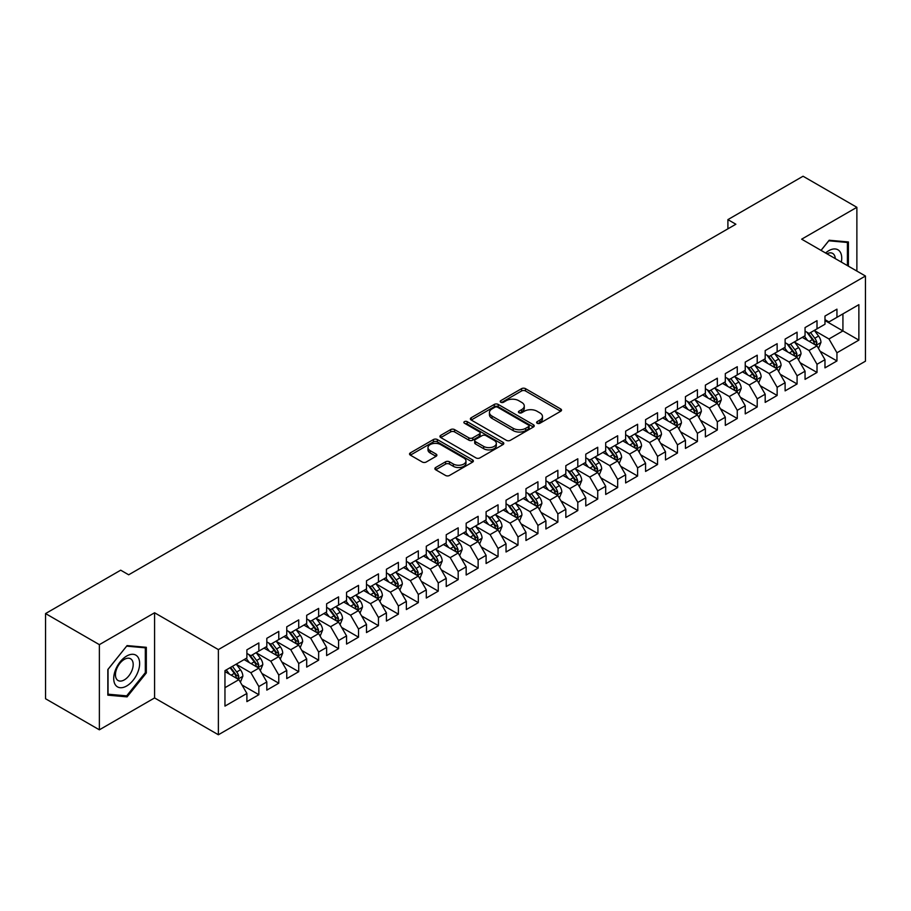<?xml version="1.0" encoding="UTF-8"?>
<svg xmlns="http://www.w3.org/2000/svg" width="911" height="911" viewBox="0 0 911 911"><rect width="100%" height="100%" fill="white"/><g stroke="black" fill="none" stroke-linecap="round" stroke-linejoin="round"><path stroke-width="1.37" d="M537.183 423.251A1.936 1.116 0 0 0 539.927 423.251L560.72 411.248A2.767 1.594 0 0 0 561.529 410.121A2.767 1.594 0 0 0 560.72 408.993L525.499 388.655A2.767 1.594 0 0 0 521.582 388.655L500.788 400.658A1.936 1.116 0 0 0 500.23 401.444A1.936 1.116 0 0 0 500.788 402.241A1.936 1.116 0 0 0 503.532 402.241L506.22 400.681A8.859 5.113 0 0 1 518.746 400.681L521.684 402.377A8.859 5.113 0 0 1 524.269 405.999A8.859 5.113 0 0 1 521.684 409.608L518.985 411.157A1.936 1.116 0 0 0 518.427 411.954A1.936 1.116 0 0 0 518.985 412.74A1.936 1.116 0 0 0 521.73 412.74L524.417 411.191A8.859 5.113 0 0 1 536.943 411.191L539.881 412.888A8.859 5.113 0 0 1 542.466 416.498A8.859 5.113 0 0 1 539.881 420.119L537.183 421.668A1.936 1.116 0 0 0 536.625 422.465A1.936 1.116 0 0 0 537.183 423.251L537.183 421.668M435.686 467.502A2.767 1.594 0 0 0 434.877 468.63A2.767 1.594 0 0 0 435.686 469.769L445.57 475.474A2.767 1.594 0 0 0 449.476 475.474L472.57 462.139A2.767 1.594 0 0 0 473.378 461.012A2.767 1.594 0 0 0 472.57 459.884L437.348 439.546A2.767 1.594 0 0 0 433.431 439.546L410.349 452.881A2.767 1.594 0 0 0 409.529 454.008A2.767 1.594 0 0 0 410.349 455.136L422.283 462.025A2.767 1.594 0 0 0 426.189 462.025L436.073 456.32A2.767 1.594 0 0 0 436.881 455.193A2.767 1.594 0 0 0 436.073 454.065L430.151 450.649A7.402 4.27 0 0 1 427.988 447.62A7.402 4.27 0 0 1 432.554 443.68A7.402 4.27 0 0 1 440.628 444.602L463.813 457.982A7.402 4.27 0 0 1 465.976 461.012A7.402 4.27 0 0 1 461.41 464.963A7.402 4.27 0 0 1 453.348 464.029L449.476 461.797A2.767 1.594 0 0 0 445.57 461.797L435.686 467.502L435.686 469.769M99.367 644.646L99.367 729.813L154.585 697.94L154.585 612.773L99.367 644.646L45.55 613.57L120.707 570.184L128.679 574.795L735.872 224.231L727.9 219.619L727.9 228.832M154.585 612.773L218.378 649.6L865.45 276.022L865.45 361.189L218.378 734.767L218.378 649.6M856.875 271.068L856.875 207.309L801.657 239.183L865.45 276.022M856.875 207.309L803.058 176.233L727.9 219.619M506.414 440.332A2.767 1.594 0 0 0 510.331 440.332L533.425 427.008A2.767 1.594 0 0 0 534.233 425.881A2.767 1.594 0 0 0 533.425 424.742L498.203 404.416A2.767 1.594 0 0 0 494.286 404.416L471.203 417.739A2.767 1.594 0 0 0 470.383 418.878A2.767 1.594 0 0 0 471.203 420.005L506.414 440.332M465.225 423.672A1.936 1.116 0 0 1 467.184 423.945L467.184 421.645L502.997 442.313A2.767 1.594 0 0 1 503.806 443.441A2.767 1.594 0 0 1 502.997 444.568L479.903 457.903A2.767 1.594 0 0 1 475.986 457.903L440.776 437.565L440.776 435.31A2.767 1.594 0 0 0 439.956 436.437A2.767 1.594 0 0 0 440.776 437.565M440.776 435.31L450.649 429.605A2.767 1.594 0 0 1 454.566 429.605L468.846 437.849A2.767 1.594 0 0 0 472.763 437.849L479.323 434.069A2.767 1.594 0 0 0 480.131 432.941A2.767 1.594 0 0 0 479.323 431.803L464.451 423.216A1.936 1.116 0 0 1 463.881 422.431A1.936 1.116 0 0 1 465.077 421.394A1.936 1.116 0 0 1 467.184 421.645M824.979 320.558L842.926 330.921L842.926 313.885L858.868 304.673L836.947 317.335L836.947 309.159L824.979 316.071L824.979 324.236L817.008 328.848L817.008 320.672L805.051 327.573L805.051 335.749L797.079 340.35L797.079 332.185L785.111 339.086L785.111 347.262L777.14 351.862L777.14 343.686L765.183 350.598L765.183 358.763L757.212 363.375L757.212 355.199L745.244 362.1L745.244 370.276L737.272 374.876L737.272 366.712L725.315 373.612L725.315 381.789L717.333 386.389L717.333 378.213L705.376 385.125L705.376 393.29L697.405 397.902L697.405 389.726L685.448 396.627L685.448 404.803L677.465 409.403L677.465 401.239L665.508 408.139L665.508 416.316L657.537 420.916L657.537 412.74L645.569 419.652L645.569 427.817L637.598 432.429L637.598 424.253L625.641 431.154L625.641 439.33L617.669 443.93L617.669 435.765L605.701 442.666L605.701 450.843L597.73 455.443L597.73 447.267L585.773 454.179L585.773 462.344L577.802 466.956L577.802 458.78L565.833 465.68L565.833 473.857L557.862 478.457L557.862 470.292L545.905 477.193L545.905 485.369L537.934 489.97L537.934 481.794L525.966 488.706L525.966 496.871L517.995 501.483L517.995 493.306L506.038 500.207L506.038 508.384L498.055 512.984L498.055 504.819L486.098 511.72L486.098 519.896L478.127 524.497L478.127 516.321L466.17 523.233L466.17 531.398L458.187 536.01L458.187 527.833L446.231 534.734L446.231 542.91L438.259 547.511L438.259 539.346L426.291 546.247L426.291 554.423L418.32 559.024L418.32 550.848L406.363 557.76L406.363 565.925L398.392 570.537L398.392 562.36L386.423 569.261L386.423 577.437L378.452 582.038L378.452 573.873L366.495 580.774L366.495 588.95L358.524 593.551L358.524 585.374L346.556 592.287L346.556 600.451L338.585 605.063L338.585 596.887L326.628 603.788L326.628 611.964L318.645 616.565L318.645 608.4L306.688 615.301L306.688 623.477L298.717 628.078L298.717 619.901L286.76 626.814L286.76 634.978L278.777 639.59L278.777 631.414L266.821 638.315L266.821 646.491L258.849 651.092L258.849 642.927L246.892 649.828L246.892 658.004L224.96 670.655L224.96 706.105L246.892 693.453L238.91 679.64L224.96 671.578M858.868 304.673L858.868 340.122L836.947 352.785L828.964 338.972L814.514 330.625M820.105 351.225L836.947 360.95L836.947 352.785M836.947 360.95L824.979 367.862L824.979 359.686L817.008 364.286L809.036 350.484L794.586 342.137M800.165 362.737L817.008 372.462L817.008 364.286M817.008 372.462L805.051 379.363L805.051 371.198L797.079 375.799L789.097 361.986L774.646 353.65M780.226 374.25L797.079 383.975L797.079 375.799M797.079 383.975L785.111 390.876L785.111 382.711L777.14 387.312L769.169 373.499L754.718 365.152M760.298 385.752L777.14 395.476L777.14 387.312M777.14 395.476L765.183 402.389L765.183 394.212L757.212 398.813L749.229 385.011L734.778 376.664M740.358 397.264L757.212 406.989L757.212 398.813M757.212 406.989L745.244 413.89L745.244 405.725L737.272 410.326L729.301 396.513L714.85 388.177M720.43 408.777L737.272 418.502L737.272 410.326M737.272 418.502L725.315 425.403L725.315 417.238L717.333 421.839L709.362 408.026L694.911 399.678M700.491 420.278L717.333 430.003L717.333 421.839M717.333 430.003L705.376 436.916L705.376 428.739L697.405 433.34L689.433 419.538L674.971 411.191M680.563 431.791L697.405 441.516L697.405 433.34M697.405 441.516L685.448 448.417L685.448 440.252L677.465 444.853L669.494 431.04L655.043 422.704M660.623 443.304L677.465 453.029L677.465 444.853M677.465 453.029L665.508 459.93L665.508 451.765L657.537 456.365L649.566 442.552L635.104 434.205M640.695 454.805L657.537 464.53L657.537 456.365M657.537 464.53L645.569 471.442L645.569 463.266L637.598 467.867L629.626 454.065L615.176 445.718M620.755 466.318L637.598 476.043L637.598 467.867M637.598 476.043L625.641 482.944L625.641 474.779L617.669 479.38L609.687 465.567L595.236 457.231M600.827 477.831L617.669 487.556L617.669 479.38M617.669 487.556L605.701 494.457L605.701 486.292L597.73 490.892L589.759 477.079L575.308 468.732M580.888 489.332L597.73 499.057L597.73 490.892M597.73 499.057L585.773 505.969L585.773 497.793L577.802 502.394L569.819 488.592L555.368 480.245M560.948 500.845L577.802 510.57L577.802 502.394M577.802 510.57L565.833 517.471L565.833 509.306L557.862 513.906L549.891 500.093L535.44 491.758M541.02 512.358L557.862 522.083L557.862 513.906M557.862 522.083L545.905 528.984L545.905 520.819L537.934 525.419L529.951 511.606L515.501 503.259M521.081 523.859L537.934 533.584L537.934 525.419M537.934 533.584L525.966 540.496L525.966 532.32L517.995 536.932L510.023 523.119L495.573 514.772M501.152 535.372L517.995 545.097L517.995 536.932M517.995 545.097L506.038 551.998L506.038 543.833L498.055 548.433L490.084 534.62L475.633 526.285M481.213 546.885L498.055 556.61L498.055 548.433M498.055 556.61L486.098 563.51L486.098 555.346L478.127 559.946L470.156 546.133L455.694 537.786M461.285 558.386L478.127 568.111L478.127 559.946M478.127 568.111L466.17 575.023L466.17 566.847L458.187 571.459L450.216 557.646L435.765 549.299M441.345 569.899L458.187 579.624L458.187 571.459M458.187 579.624L446.231 586.536L446.231 578.36L438.259 582.96L430.288 569.147L415.826 560.812M421.417 581.412L438.259 591.137L438.259 582.96M438.259 591.137L426.291 598.037L426.291 589.872L418.32 594.473L410.349 580.66L395.898 572.313M401.478 592.913L418.32 602.638L418.32 594.473M418.32 602.638L406.363 609.55L406.363 601.374L398.392 605.986L390.409 592.173L375.958 583.826M381.538 604.426L398.392 614.151L398.392 605.986M398.392 614.151L386.423 621.063L386.423 612.887L378.452 617.487L370.481 603.674L356.03 595.338M361.61 615.938L378.452 625.663L378.452 617.487M378.452 625.663L366.495 632.564L366.495 624.399L358.524 629L350.541 615.187L336.091 606.84M341.671 627.44L358.524 637.165L358.524 629M358.524 637.165L346.556 644.077L346.556 635.901L338.585 640.513L330.613 626.7L316.163 618.353M321.742 638.953L338.585 648.678L338.585 640.513M338.585 648.678L326.628 655.59L326.628 647.414L318.645 652.014L310.674 638.201L296.223 629.865M301.803 650.465L318.645 660.19L318.645 652.014M318.645 660.19L306.688 667.091L306.688 658.926L298.717 663.527L290.746 649.714L276.295 641.367M281.875 661.967L298.717 671.692L298.717 663.527M298.717 671.692L286.76 678.604L286.76 670.428L278.777 675.04L270.806 661.227L256.355 652.88M261.935 673.48L278.777 683.204L278.777 675.04M278.777 683.204L266.821 690.117L266.821 681.94L258.849 686.541L250.878 672.728L236.416 664.392M242.007 684.992L258.849 694.717L258.849 686.541M258.849 694.717L246.892 701.618L246.892 693.453M246.892 653.392L250.878 655.704L258.849 651.092M224.96 687.691L238.91 679.64M266.821 641.891L270.806 644.191L278.777 639.59M250.878 672.728L258.849 668.127L244.091 659.61M266.821 681.94L258.849 668.127M286.76 630.378L290.746 632.678L298.717 628.078M270.806 661.227L278.777 656.615L264.031 648.108M286.76 670.428L278.777 656.615M306.688 618.865L310.674 621.177L318.645 616.565M290.746 649.714L298.717 645.113L283.97 636.595M306.688 658.926L298.717 645.113M326.628 607.364L330.613 609.664L338.585 605.063M310.674 638.201L318.645 633.6L303.898 625.083M326.628 647.414L318.645 633.6M346.556 595.851L350.541 598.151L358.524 593.551M330.613 626.7L338.585 622.088L323.838 613.581M346.556 635.901L338.585 622.088M366.495 584.338L370.481 586.65L378.452 582.038M350.541 615.187L358.524 610.586L343.766 602.069M366.495 624.399L358.524 610.586M386.423 572.837L390.409 575.137L398.392 570.537M370.481 603.674L378.452 599.074L363.705 590.556M386.423 612.887L378.452 599.074M406.363 561.324L410.349 563.624L418.32 559.024M390.409 592.173L398.392 587.561L383.633 579.054M406.363 601.374L398.392 587.561M426.291 549.811L430.288 552.123L438.259 547.511M410.349 580.66L418.32 576.059L403.573 567.542M426.291 589.872L418.32 576.059M446.231 538.31L450.216 540.61L458.187 536.01M430.288 569.147L438.259 564.547L423.501 556.029M446.231 578.36L438.259 564.547M466.17 526.797L470.156 529.097L478.127 524.497M450.216 557.646L458.187 553.034L443.441 544.527M466.17 566.847L458.187 553.034M486.098 515.284L490.084 517.596L498.055 512.984M470.156 546.133L478.127 541.533L463.369 533.015M486.098 555.346L478.127 541.533M506.038 503.783L510.023 506.083L517.995 501.483M490.084 534.62L498.055 530.02L483.308 521.502M506.038 543.833L498.055 530.02M525.966 492.27L529.951 494.571L537.934 489.97M510.023 523.119L517.995 518.507L503.248 510.001M525.966 532.32L517.995 518.507M545.905 480.757L549.891 483.069L557.862 478.457M529.951 511.606L537.934 507.006L523.176 498.488M545.905 520.819L537.934 507.006M565.833 469.256L569.819 471.556L577.802 466.956M549.891 500.093L557.862 495.493L543.115 486.975M565.833 509.306L557.862 495.493M585.773 457.743L589.759 460.044L597.73 455.443M569.819 488.592L577.802 483.98L563.044 475.474M585.773 497.793L577.802 483.98M605.701 446.231L609.687 448.542L617.669 443.93M589.759 477.079L597.73 472.479L582.983 463.961M605.701 486.292L597.73 472.479M625.641 434.729L629.626 437.029L637.598 432.429M609.687 465.567L617.669 460.966L602.911 452.448M625.641 474.779L617.669 460.966M645.569 423.216L649.566 425.517L657.537 420.916M629.626 454.065L637.598 449.453L622.851 440.935M645.569 463.266L637.598 449.453M665.508 411.704L669.494 414.015L677.465 409.403M649.566 442.552L657.537 437.952L642.779 429.434M665.508 451.765L657.537 437.952M685.448 400.202L689.433 402.503L697.405 397.902M669.494 431.04L677.465 426.439L662.718 417.921M685.448 440.252L677.465 426.439M705.376 388.69L709.362 390.99L717.333 386.389M689.433 419.538L697.405 414.926L682.646 406.408M705.376 428.739L697.405 414.926M725.315 377.177L729.301 379.488L737.272 374.876M709.362 408.026L717.333 403.425L702.586 394.907M725.315 417.238L717.333 403.425M745.244 365.675L749.229 367.976L757.212 363.375M729.301 396.513L737.272 391.912L722.525 383.394M745.244 405.725L737.272 391.912M765.183 354.163L769.169 356.463L777.14 351.862M749.229 385.011L757.212 380.399L742.454 371.882M765.183 394.212L757.212 380.399M785.111 342.65L789.097 344.962L797.079 340.35M769.169 373.499L777.14 368.898L762.393 360.38M785.111 382.711L777.14 368.898M805.051 331.149L809.036 333.449L817.008 328.848M789.097 361.986L797.079 357.385L782.321 348.867M805.051 371.198L797.079 357.385M824.979 319.636L828.964 321.936L836.947 317.335M809.036 350.484L817.008 345.873L802.261 337.355M824.979 359.686L817.008 345.873M45.55 613.57L45.55 698.748L99.367 729.813M154.585 697.94L218.378 734.767M828.964 338.972L842.926 330.921L858.868 340.122M848.403 266.171L848.403 241.962L829.169 240.242L821.027 250.366M146.318 672.956L146.318 647.311L127.084 645.592L107.84 669.517L107.84 695.161L127.084 696.881L146.318 672.956L145.316 672.375M537.957 423.524L539.881 422.419A8.859 5.113 0 0 0 542.466 418.798L542.466 416.498M524.269 405.999L524.269 408.299A8.859 5.113 0 0 1 521.684 411.909L519.76 413.013M560.675 411.271L525.499 390.956A2.767 1.594 0 0 0 521.582 390.956L501.562 402.514M533.379 427.031L498.203 406.716A2.767 1.594 0 0 0 494.286 406.716L471.238 420.028L471.203 417.739M528.528 426.667A1.936 1.116 0 0 0 529.097 425.881A1.936 1.116 0 0 0 528.528 425.084L497.611 407.24A1.936 1.116 0 0 0 494.878 407.24L492.031 408.88A8.859 5.113 0 0 0 489.446 412.489A8.859 5.113 0 0 0 492.031 416.099L513.166 428.307A8.859 5.113 0 0 0 525.693 428.307L528.528 426.667L528.528 428.967A1.936 1.116 0 0 0 529.097 428.181L529.097 425.881M489.446 412.489L489.446 414.79A8.859 5.113 0 0 0 492.031 418.411L492.031 416.099M528.528 428.967L525.693 430.607A8.859 5.113 0 0 1 513.166 430.607L492.031 418.411M440.81 437.587L450.649 431.905L450.649 429.605M480.131 432.941L480.131 435.242A2.767 1.594 0 0 1 479.323 436.369L472.763 440.15A2.767 1.594 0 0 1 468.846 440.15L454.566 431.905A2.767 1.594 0 0 0 450.649 431.905M467.184 423.945L502.952 444.591M483.673 446.413A7.402 4.27 0 0 0 491.735 447.335A7.402 4.27 0 0 0 496.313 443.384A7.402 4.27 0 0 0 494.138 440.366L485.973 435.652A2.767 1.594 0 0 0 482.056 435.652L475.508 439.432A2.767 1.594 0 0 0 474.688 440.56A2.767 1.594 0 0 0 475.508 441.687L483.673 446.413L483.673 448.713A7.402 4.27 0 0 0 491.735 449.635A7.402 4.27 0 0 0 496.313 445.684L496.313 443.384M474.688 440.56L474.688 442.86A2.767 1.594 0 0 0 475.508 443.999L475.508 441.687M483.673 448.713L475.508 443.999M465.976 461.012L465.976 463.312A7.402 4.27 0 0 1 461.41 467.263A7.402 4.27 0 0 1 453.348 466.33L449.476 464.098A2.767 1.594 0 0 0 445.57 464.098L435.72 469.791M427.988 447.62L427.988 449.92A7.402 4.27 0 0 0 430.151 452.949L430.151 450.649M436.039 456.343L430.151 452.949M472.536 462.162L437.348 441.846A2.767 1.594 0 0 0 433.431 441.846L410.383 455.158M125.046 695.708L127.084 696.881M818.488 348.435L820.959 342.399A7.47 4.316 -120 0 0 818.568 336.034L814.332 330.386M807.59 340.441L804.367 336.136M815.607 345.064L816.928 342.718A7.47 4.316 -120 0 0 814.787 338.232L810.551 332.572M808.137 332.925L813.364 339.905A3.803 2.198 60 0 1 814.058 341.067L816.928 342.718M806.816 332.162L812.396 339.609A7.47 4.316 60 0 1 814.525 344.096L814.685 344.529M798.548 359.936L801.02 353.912A7.47 4.316 -120 0 0 798.64 347.546L794.403 341.898M787.651 351.942L784.439 347.649M795.667 356.577L796.988 354.231A7.47 4.316 -120 0 0 794.847 349.733L790.611 344.085M788.197 344.438L793.424 351.418A3.803 2.198 60 0 1 794.119 352.568L796.988 354.231M786.888 343.675L792.456 351.111A7.47 4.316 60 0 1 794.597 355.609L794.745 356.042M778.62 371.449L781.091 365.413A7.47 4.316 -120 0 0 778.7 359.059L774.464 353.4M767.722 363.455L764.5 359.162M775.728 368.078L777.049 365.732A7.47 4.316 -120 0 0 774.919 361.246L770.683 355.586M768.269 355.939L773.496 362.92A3.803 2.198 60 0 1 774.191 364.081L777.049 365.732M766.948 355.188L772.528 362.624A7.47 4.316 60 0 1 774.657 367.122L774.817 367.554M841.331 262.095A18.322 10.579 120 0 0 839.988 251.698A18.322 10.579 120 0 0 825.582 252.996M835.262 258.587A12.549 7.242 120 0 0 834.089 254.738A12.549 7.242 120 0 0 832.688 253.429A12.549 7.242 120 0 0 826.926 253.77M828.737 240.789L847.412 242.474L847.412 265.602M846.171 241.757L847.412 242.474M821.062 250.388L828.771 240.811M115.458 684.97A18.322 10.579 120 0 0 133.165 680.221A18.322 10.579 120 0 0 137.903 657.047A18.322 10.579 120 0 0 120.206 661.785A18.322 10.579 120 0 0 115.458 684.97M116.642 679.196A12.549 7.242 120 0 0 118.054 680.506A12.549 7.242 120 0 0 129.726 674.652A12.549 7.242 120 0 0 132.004 660.088A12.549 7.242 120 0 0 130.592 658.778A12.549 7.242 120 0 0 118.92 664.631A12.549 7.242 120 0 0 116.642 679.196M126.686 646.15L145.316 647.823L145.316 672.671L126.686 695.856L108.045 694.193L108.045 669.346L126.64 646.127M144.086 647.106L145.316 647.823M758.681 382.962L761.152 376.926A7.47 4.316 -120 0 0 758.772 370.561L754.536 364.912M747.783 374.968L744.572 370.663M755.8 379.591L757.121 377.245A7.47 4.316 -120 0 0 754.98 372.758L750.744 367.099M748.33 367.452L753.556 374.432A3.803 2.198 60 0 1 754.251 375.594L757.121 377.245M747.02 366.689L752.588 374.136A7.47 4.316 60 0 1 754.729 378.623L754.877 379.056M738.753 394.463L741.224 388.439A7.47 4.316 -120 0 0 738.832 382.073L734.596 376.425M727.855 386.469L724.632 382.176M735.86 391.104L737.181 388.758A7.47 4.316 -120 0 0 735.052 384.26L730.816 378.612M728.39 378.965L733.628 385.945A3.803 2.198 60 0 1 734.312 387.095L737.181 388.758M727.08 378.202L732.649 385.638A7.47 4.316 60 0 1 734.79 390.136L734.949 390.568M718.813 405.976L721.284 399.94A7.47 4.316 -120 0 0 718.904 393.586L714.668 387.927M707.915 397.982L704.693 393.689M715.932 402.605L717.253 400.259A7.47 4.316 -120 0 0 715.112 395.773L710.876 390.113M708.462 390.466L713.689 397.458A3.803 2.198 60 0 1 714.383 398.608L717.253 400.259M707.141 389.714L712.721 397.15A7.47 4.316 60 0 1 714.862 401.649L715.01 402.081M698.874 417.489L701.345 411.453A7.47 4.316 -120 0 0 698.965 405.099L694.729 399.439M687.987 409.495L684.765 405.19M695.993 414.118L697.314 411.772A7.47 4.316 -120 0 0 695.173 407.285L690.948 401.626M688.522 401.979L693.761 408.959A3.803 2.198 60 0 1 694.444 410.121L697.314 411.772M687.213 401.216L692.781 408.663A7.47 4.316 60 0 1 694.922 413.15L695.07 413.583M678.946 428.99L681.417 422.966A7.47 4.316 -120 0 0 679.037 416.6L674.8 410.952M668.048 420.996L664.825 416.703M676.064 425.631L677.385 423.285A7.47 4.316 -120 0 0 675.245 418.787L671.008 413.138M668.594 413.492L673.821 420.472A3.803 2.198 60 0 1 674.516 421.622L677.385 423.285M667.273 412.729L672.853 420.165A7.47 4.316 60 0 1 674.994 424.663L675.142 425.095M659.006 440.503L661.477 434.467A7.47 4.316 -120 0 0 659.097 428.113L654.861 422.453M648.12 432.509L644.897 428.216M656.125 437.132L657.446 434.786A7.47 4.316 -120 0 0 655.305 430.299L651.069 424.64M648.655 424.993L653.893 431.985A3.803 2.198 60 0 1 654.576 433.135L657.446 434.786M647.345 424.241L652.914 431.677A7.47 4.316 60 0 1 655.055 436.175L655.203 436.608M639.078 452.015L641.549 445.98A7.47 4.316 -120 0 0 639.158 439.626L634.933 433.966M628.18 444.021L624.957 439.717M636.197 448.645L637.518 446.299A7.47 4.316 -120 0 0 635.377 441.812L631.141 436.153M628.727 436.506L633.954 443.486A3.803 2.198 60 0 1 634.648 444.648L637.518 446.299M627.406 435.743L632.986 443.19A7.47 4.316 60 0 1 635.126 447.677L635.274 448.11M619.138 463.517L621.609 457.493A7.47 4.316 -120 0 0 619.229 451.127L614.993 445.479M608.241 455.523L605.029 451.23M616.257 460.157L617.578 457.812A7.47 4.316 -120 0 0 615.437 453.314L611.201 447.665M608.787 448.018L614.014 454.999A3.803 2.198 60 0 1 614.709 456.149L617.578 457.812M607.478 447.255L613.046 454.691A7.47 4.316 60 0 1 615.187 459.19L615.335 459.622M599.21 475.03L601.681 468.994A7.47 4.316 -120 0 0 599.29 462.64L595.054 456.98M588.312 467.036L585.09 462.742M596.329 471.659L597.65 469.313A7.47 4.316 -120 0 0 595.509 464.826L591.273 459.167M588.859 459.52L594.086 466.512A3.803 2.198 60 0 1 594.781 467.662L597.65 469.313M587.538 458.768L593.118 466.204A7.47 4.316 60 0 1 595.247 470.702L595.407 471.135M579.271 486.542L581.742 480.507A7.47 4.316 -120 0 0 579.362 474.153L575.126 468.493M568.373 478.548L565.162 474.244M576.39 483.172L577.711 480.826A7.47 4.316 -120 0 0 575.57 476.339L571.334 470.68M568.919 471.033L574.146 478.013A3.803 2.198 60 0 1 574.841 479.175L577.711 480.826M567.61 470.27L573.178 477.717A7.47 4.316 60 0 1 575.319 482.204L575.467 482.636M559.343 498.044L561.814 492.02A7.47 4.316 -120 0 0 559.422 485.654L555.186 480.006M548.445 490.05L545.222 485.757M556.45 494.684L557.771 492.339A7.47 4.316 -120 0 0 555.642 487.84L551.406 482.192M548.98 482.545L554.218 489.526A3.803 2.198 60 0 1 554.913 490.676L557.771 492.339M547.67 481.782L553.25 489.218A7.47 4.316 60 0 1 555.38 493.716L555.539 494.149M539.403 509.556L541.874 503.521A7.47 4.316 -120 0 0 539.494 497.167L535.258 491.507M528.505 501.562L525.294 497.269M536.522 506.186L537.843 503.84A7.47 4.316 -120 0 0 535.702 499.353L531.466 493.694M529.052 494.047L534.279 501.039A3.803 2.198 60 0 1 534.973 502.189L537.843 503.84M527.742 493.295L533.311 500.731A7.47 4.316 60 0 1 535.452 505.229L535.6 505.662M519.475 521.069L521.935 515.034A7.47 4.316 -120 0 0 519.555 508.68L515.319 503.02M508.577 513.075L505.354 508.771M516.583 517.699L517.904 515.353A7.47 4.316 -120 0 0 515.774 510.866L511.538 505.206M509.112 505.559L514.351 512.54A3.803 2.198 60 0 1 515.034 513.702L517.904 515.353M507.803 504.796L513.371 512.244A7.47 4.316 60 0 1 515.512 516.731L515.672 517.163M499.535 532.571L502.007 526.547A7.47 4.316 -120 0 0 499.627 520.181L495.39 514.533M488.638 524.577L485.415 520.283M496.654 529.211L497.975 526.865A7.47 4.316 -120 0 0 495.835 522.367L491.598 516.719M489.184 517.072L494.411 524.053A3.803 2.198 60 0 1 495.106 525.203L497.975 526.865M487.863 516.309L493.443 523.757A7.47 4.316 60 0 1 495.584 528.243L495.732 528.676M479.596 544.083L482.067 538.059A7.47 4.316 -120 0 0 479.687 531.694L475.451 526.034M468.709 536.089L465.487 531.796M476.715 540.713L478.036 538.367A7.47 4.316 -120 0 0 475.895 533.88L471.67 528.221M469.245 528.574L474.483 535.566A3.803 2.198 60 0 1 475.166 536.716L478.036 538.367M467.935 527.822L473.504 535.258A7.47 4.316 60 0 1 475.644 539.756L475.793 540.189M459.668 555.596L462.139 549.561A7.47 4.316 -120 0 0 459.759 543.207L455.523 537.547M448.77 547.602L445.547 543.298M456.787 552.225L458.108 549.88A7.47 4.316 -120 0 0 455.967 545.393L451.731 539.733M449.317 540.086L454.543 547.067A3.803 2.198 60 0 1 455.238 548.228L458.108 549.88M447.996 539.323L453.576 546.771A7.47 4.316 60 0 1 455.716 551.257L455.864 551.69M439.728 567.097L442.199 561.074A7.47 4.316 -120 0 0 439.819 554.708L435.583 549.06M428.83 559.103L425.619 554.81M436.847 563.738L438.168 561.392A7.47 4.316 -120 0 0 436.027 556.894L431.791 551.246M429.377 551.599L434.615 558.58A3.803 2.198 60 0 1 435.299 559.73L438.168 561.392M428.068 550.836L433.636 558.284A7.47 4.316 60 0 1 435.777 562.77L435.925 563.203M419.8 578.61L422.271 572.586A7.47 4.316 -120 0 0 419.88 566.221L415.655 560.561M408.902 570.616L405.68 566.323M416.919 575.24L418.24 572.894A7.47 4.316 -120 0 0 416.099 568.407L411.863 562.747M409.449 563.1L414.676 570.092A3.803 2.198 60 0 1 415.37 571.243L418.24 572.894M408.128 562.349L413.708 569.785A7.47 4.316 60 0 1 415.849 574.283L415.997 574.716M399.861 590.123L402.332 584.088A7.47 4.316 -120 0 0 399.952 577.733L395.716 572.074M388.963 582.129L385.752 577.825M396.98 586.752L398.301 584.407A7.47 4.316 -120 0 0 396.16 579.92L391.924 574.26M389.509 574.613L394.736 581.594A3.803 2.198 60 0 1 395.431 582.755L398.301 584.407M388.2 573.85L393.768 581.298A7.47 4.316 60 0 1 395.909 585.784L396.057 586.217M379.933 601.624L382.404 595.6A7.47 4.316 -120 0 0 380.012 589.235L375.776 583.587M369.035 593.63L365.812 589.337M377.052 598.265L378.361 595.919A7.47 4.316 -120 0 0 376.232 591.421L371.995 585.773M369.581 586.126L374.808 593.107A3.803 2.198 60 0 1 375.503 594.257L378.361 595.919M368.26 585.363L373.84 592.81A7.47 4.316 60 0 1 375.97 597.297L376.129 597.73M359.993 613.137L362.464 607.113A7.47 4.316 -120 0 0 360.084 600.748L355.848 595.088M349.095 605.143L345.884 600.85M357.112 609.766L358.433 607.421A7.47 4.316 -120 0 0 356.292 602.934L352.056 597.274M349.642 597.627L354.869 604.619A3.803 2.198 60 0 1 355.563 605.769L358.433 607.421M348.332 596.876L353.901 604.312A7.47 4.316 60 0 1 356.042 608.81L356.19 609.243M340.065 624.65L342.536 618.615A7.47 4.316 -120 0 0 340.145 612.26L335.908 606.601M329.167 616.656L325.944 612.351M337.172 621.279L338.493 618.933A7.47 4.316 -120 0 0 336.364 614.447L332.128 608.787M329.702 609.14L334.941 616.121A3.803 2.198 60 0 1 335.635 617.282L338.493 618.933M328.393 608.377L333.973 615.825A7.47 4.316 60 0 1 336.102 620.311L336.261 620.744M320.125 636.151L322.596 630.127A7.47 4.316 -120 0 0 320.216 623.762L315.98 618.113M309.228 628.157L306.016 623.864M317.244 632.792L318.565 630.446A7.47 4.316 -120 0 0 316.424 625.948L312.188 620.3M309.774 620.653L315.001 627.633A3.803 2.198 60 0 1 315.696 628.784L318.565 630.446M308.465 619.89L314.033 627.337A7.47 4.316 60 0 1 316.174 631.824L316.322 632.257M300.186 647.664L302.657 641.64A7.47 4.316 -120 0 0 300.277 635.274L296.041 629.615M289.299 639.67L286.077 635.377M297.305 644.293L298.626 641.948A7.47 4.316 -120 0 0 296.496 637.461L292.26 631.801M289.835 632.154L295.073 639.146A3.803 2.198 60 0 1 295.756 640.296L298.626 641.948M288.525 631.403L294.094 638.839A7.47 4.316 60 0 1 296.234 643.337L296.394 643.77M280.258 659.177L282.729 653.141A7.47 4.316 -120 0 0 280.349 646.787L276.113 641.128M269.36 651.183L266.137 646.878M277.377 655.806L278.698 653.46A7.47 4.316 -120 0 0 276.557 648.974L272.321 643.314M269.907 643.667L275.133 650.648A3.803 2.198 60 0 1 275.828 651.809L278.698 653.46M268.586 642.904L274.165 650.352A7.47 4.316 60 0 1 276.306 654.838L276.454 655.271M260.318 670.69L262.789 664.654A7.47 4.316 -120 0 0 260.409 658.289L256.173 652.64M249.432 662.684L246.209 658.391M257.437 667.319L258.758 664.973A7.47 4.316 -120 0 0 256.617 660.475L252.393 654.827M249.967 655.18L255.205 662.16A3.803 2.198 60 0 1 255.889 663.31L258.758 664.973M248.657 654.417L254.226 661.864A7.47 4.316 60 0 1 256.367 666.351L256.515 666.784M240.39 682.191L242.861 676.167A7.47 4.316 -120 0 0 240.47 669.801L236.245 664.142M229.492 674.197L226.27 669.904M237.509 678.82L238.83 676.486A7.47 4.316 -120 0 0 236.689 671.988L232.453 666.328M230.585 667.41L235.266 673.673A3.803 2.198 60 0 1 235.96 674.823L238.83 676.486M230.062 667.717L234.298 673.366A7.47 4.316 60 0 1 236.439 677.864L236.587 678.296M539.881 422.419L539.881 420.119M518.985 412.74L518.985 411.157M521.684 411.909L521.684 409.608M500.788 402.241L500.788 400.658M521.582 390.956L521.582 388.655M525.499 390.956L525.499 388.655M560.72 411.248L560.72 408.993M494.286 406.716L494.286 404.416M498.203 406.716L498.203 404.416M533.425 427.008L533.425 424.742M513.166 430.607L513.166 428.307M525.693 430.607L525.693 428.307M454.566 431.905L454.566 429.605M468.846 440.15L468.846 437.849M472.763 440.15L472.763 437.849M479.323 436.369L479.323 434.069M502.997 444.568L502.997 442.313M445.57 464.098L445.57 461.797M449.476 464.098L449.476 461.797M453.348 466.33L453.348 464.029M436.073 456.32L436.073 454.065M410.349 455.136L410.349 452.881M433.431 441.846L433.431 439.546M437.348 441.846L437.348 439.546M472.57 462.139L472.57 459.884M816.074 345.337L820.902 342.547M814.787 338.232L818.568 336.034M809.275 341.409L812.396 339.609M796.134 356.85L800.974 354.049M794.847 349.733L798.64 347.546M789.336 352.921L792.456 351.111M776.206 368.351L781.034 365.562M774.919 361.246L778.7 359.059M769.408 364.423L772.528 362.624M756.267 379.864L761.106 377.074M754.98 372.758L758.772 370.561M749.468 375.936L752.588 374.136M736.339 391.377L741.167 388.576M735.052 384.26L738.832 382.073M729.529 387.448L732.649 385.638M716.399 402.878L721.239 400.088M715.112 395.773L718.904 393.586M709.601 398.95L712.721 397.15M696.471 414.391L701.299 411.601M695.173 407.285L698.965 405.099M689.661 410.462L692.781 408.663M676.531 425.904L681.371 423.103M675.245 418.787L679.037 416.6M669.733 421.975L672.853 420.165M656.603 437.405L661.432 434.615M655.305 430.299L659.097 428.113M649.794 433.477L652.914 431.677M636.664 448.918L641.492 446.128M635.377 441.812L639.158 439.626M629.865 444.989L632.986 443.19M616.724 460.431L621.564 457.629M615.437 453.314L619.229 451.127M609.926 456.502L613.046 454.691M596.796 471.932L601.624 469.142M595.509 464.826L599.29 462.64M589.998 468.003L593.118 466.204M576.857 483.445L581.696 480.655M575.57 476.339L579.362 474.153M570.058 479.516L573.178 477.717M556.928 494.958L561.757 492.168M555.642 487.84L559.422 485.654M550.119 491.029L553.25 489.218M536.989 506.459L541.829 503.669M535.702 499.353L539.494 497.167M530.191 502.53L533.311 500.731M517.061 517.972L521.889 515.182M515.774 510.866L519.555 508.68M510.251 514.043L513.371 512.244M497.121 529.485L501.961 526.695M495.835 522.367L499.627 520.181M490.323 525.556L493.443 523.757M477.193 540.986L482.021 538.196M475.895 533.88L479.687 531.694M470.383 537.057L473.504 535.258M457.254 552.499L462.093 549.709M455.967 545.393L459.759 543.207M450.455 548.57L453.576 546.771M437.326 564.011L442.154 561.222M436.027 556.894L439.819 554.708M430.516 560.083L433.636 558.284M417.386 575.513L422.214 572.723M416.099 568.407L419.88 566.221M410.588 571.584L413.708 569.785M397.447 587.026L402.286 584.236M396.16 579.92L399.952 577.733M390.648 583.097L393.768 581.298M377.518 598.538L382.347 595.748M376.232 591.421L380.012 589.235M370.72 594.61L373.84 592.81M357.579 610.04L362.419 607.25M356.292 602.934L360.084 600.748M350.781 606.111L353.901 604.312M337.651 621.553L342.479 618.763M336.364 614.447L340.145 612.26M330.841 617.624L333.973 615.825M317.711 633.065L322.551 630.275M316.424 625.948L320.216 623.762M310.913 629.137L314.033 627.337M297.783 644.567L302.611 641.777M296.496 637.461L300.277 635.274M290.973 640.638L294.094 638.839M277.844 656.079L282.683 653.289M276.557 648.974L280.349 646.787M271.045 652.151L274.165 650.352M257.915 667.592L262.744 664.802M256.617 660.475L260.409 658.289M251.106 663.663L254.226 661.864M237.976 679.094L242.816 676.304M236.689 671.988L240.47 669.801M231.178 675.165L234.298 673.366"/></g></svg>

